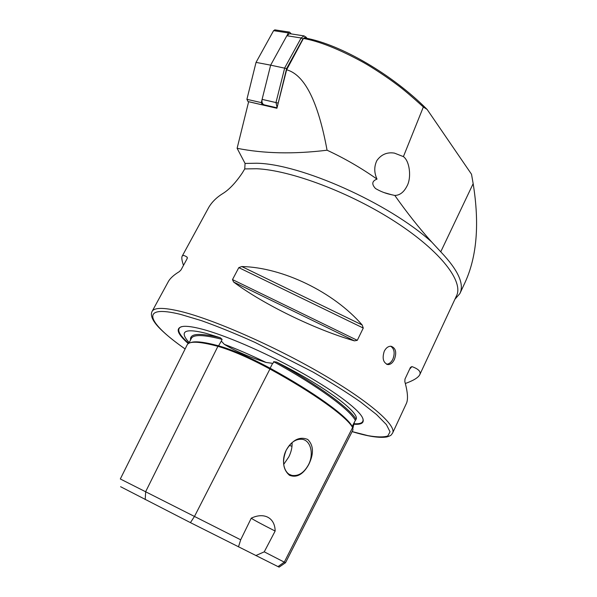 <?xml version="1.0" encoding="UTF-8"?>
<svg xmlns="http://www.w3.org/2000/svg" width="597" height="597" viewBox="0 0 597 597"><rect width="100%" height="100%" fill="white"/><g stroke="black" fill="none" stroke-linecap="round" stroke-linejoin="round"><path stroke-width="0.9" d="M285.441 562.77L279.135 567.128L277.986 566.598L284.284 562.143L285.485 562.784L352.984 429.885L352.603 427.527C346.947 417.019 314.544 393.445 269.934 369.021C249.68 358.088 232.337 350.521 217.905 346.327C199.629 341.447 189.398 340.917 187.227 344.73L187.04 345.111M352.917 428.146L354.499 421.945L356.073 419.318C349.917 408.445 319.119 385.655 276.575 362.066C324.201 385.871 360.222 412.751 356.073 419.318M276.575 362.066L273.642 361.663L273.508 362.752L272.635 363.342L266.001 362.439C248.971 356.946 235.084 350.917 224.33 344.342L221.315 341.096L222.091 339.35L220.323 337.738C199.473 332.708 189.562 333.432 190.592 339.902M390.729 346.23C394.386 348.842 395.095 353.155 392.871 359.17C391.214 362.424 389.095 364.095 386.528 364.185M384.281 351.185C382.005 358.334 383.207 362.804 387.893 364.58C390.475 364.64 392.632 362.954 394.363 359.528C396.908 352.417 395.796 347.991 391.028 346.245C388.304 346.178 386.05 347.82 384.281 351.185M286.194 450.235C281.844 461.242 282.941 469.6 289.493 475.302C296.799 478.025 303.224 474.428 308.753 464.503C313.977 453.75 313.649 445.407 307.768 439.482C299.694 436.176 292.508 439.758 286.194 450.235C280.844 460.578 283.926 473.794 291.888 475.399C298.59 476.369 304.179 472.72 308.656 464.451C313.947 454.056 310.791 440.743 302.515 439.355C296.06 438.579 290.62 442.205 286.187 450.242M283.672 464.444L288.814 456.899C291.232 451.959 292.314 447.19 292.067 442.593M354.118 424.243C362.245 424.795 364.939 422.422 362.2 417.109C357.222 407.997 332.133 389.475 297.724 370.521C263.344 351.573 224.196 334.835 201.42 328.977C193.331 326.895 187.309 326.029 183.369 326.38C175.108 327.634 176.749 333.38 188.286 343.618M189.249 342.588C185.98 339.148 184.286 336.402 184.174 334.335C184.092 329.969 191.421 329.648 206.152 333.365L220.323 337.738M183.488 265.374C181.809 260.449 181.391 257.344 182.242 256.061C182.995 255.046 184.637 255.426 187.16 257.195L187.115 258.688L181.055 269.859L179.331 271.62C174.1 274.792 170.511 277.971 168.57 281.165L168.026 282.165M303.433 38.447L305.746 38.104C341.088 44.715 392.453 74.55 427.124 109.438L423.348 106.99C411.602 96.318 402.803 88.863 396.96 84.64C388.281 77.998 373.088 67.857 363.155 62.304C339.342 49.282 319.432 41.327 303.433 38.447L286.635 69.782C304.634 74.729 318.111 101.542 327.066 150.213C293.888 154.272 263.904 153.638 237.113 148.295L245.068 163.436L244.748 168.921L242.21 173.108C235.449 183.055 228.867 189.936 222.48 193.756C216.614 197.406 212.069 201.89 208.846 207.211L208.032 208.704M377.013 179.115C371.961 181.033 371.453 184.167 375.498 188.51C380.543 191.503 385.908 193.57 391.587 194.726L394.796 195.443C399.699 195.353 403.699 192.353 406.796 186.443C411.714 178.175 409.848 161.168 403.408 156.615L394.438 153.116C387.102 151.966 381.244 154.459 376.864 160.586C374.02 166.526 374.073 172.705 377.013 179.115C361.222 167.981 344.573 158.347 327.066 150.213M427.124 109.438L471.511 174.234L473.16 183.66L440.75 251.815L431.765 242.091C419.467 228.472 407.147 212.92 394.796 195.443M237.113 148.295L248.636 101.721L276.911 108.258L286.635 69.782M403.408 156.615L423.348 106.99M440.75 251.815C458.16 270.15 464.533 284.082 459.862 293.605L454.914 299.254M460.086 293.142L465.041 282.485C476.921 256.635 479.622 223.696 473.16 183.66M392.677 432.9L406.348 403.535C408.266 399.52 407.766 392.244 404.841 381.707L404.967 379.11L410.452 367.409L411.923 366.588C418.609 369.013 421.206 371.759 419.713 374.834C418.079 377.744 413.281 380.632 405.326 383.498M354.446 340.865C315.082 329.566 263.18 304.216 233.606 282.03L232.494 279.583L238.807 267.628L241.77 266.538C282.471 267.337 333.589 291.955 362.178 324.977L363.267 328.059L357.297 340.327L354.446 340.865L233.606 282.03M120.587 486.704L190.428 522.629L277.986 566.598M238.479 546.882L240.688 539.807L251.255 518.181C264.277 511.935 275.06 517.965 275.142 531.054L264.247 551.837L255.8 555.583M352.603 427.527L284.284 562.143L264.247 551.837M240.688 539.807L120.318 478.973L187.227 344.73M251.255 518.181C253.083 519.591 261.046 523.882 275.142 531.054M306.261 38.208L304.671 37.507L302.873 38.954L286.597 68.58L277.799 104.766M277.098 107.542L275.986 102.505L284.739 67.819L301.142 37.977L304.06 35.902L306.239 37.283L306.888 38.342M286.597 68.58L270.65 65.155L286.866 35.738L289.426 33.708L290.373 33.783M277.023 107.818L264.635 104.96C262.456 104.371 261.613 102.512 262.098 99.371L270.65 65.155L256.038 62.386L273.59 30.656L274.986 29.887M264.65 104.96L262.307 104.848L261.292 102.617L270.65 65.155L288.411 32.939L289.567 32.119L291.232 33.917M247.979 101.527L246.912 99.318L256.038 62.386M352.14 426.773L352.23 426.407C346.588 415.915 314.41 392.475 270.135 368.222L272.635 363.342M269.889 368.991L270.128 368.245C250.21 357.469 233.143 350.029 218.927 345.909C204.271 341.962 194.801 340.88 190.518 342.671M218.233 346.417L221.315 341.096M266.001 362.439C251.009 355.185 237.121 349.155 224.33 344.342M354.178 423.736C361.095 424.168 363.976 422.385 362.827 418.385M352.111 431.616C367.722 436.392 379.282 438.176 386.789 436.959C392.132 435.31 390.938 434.937 392.557 433.153C396.975 425.736 370.028 401.796 321.447 373.588C272.986 345.402 212.226 318.925 180.085 311.276C163.884 307.477 154.593 307.455 152.205 311.216L151.974 311.619M352.126 431.579L368.013 435.653C376.976 437.213 383.558 437.325 387.774 435.989L390.042 431.803L386.393 424.594L376.513 414.519L360.513 401.945C346.976 392.513 331.163 382.565 313.082 372.095L254.926 342.372C235.494 333.663 217.636 326.41 201.353 320.611L180.578 314.395C138.317 303.91 147.75 323.074 185.13 348.939M289.269 445.429L292.015 446.287M291.12 443.429L292.127 443.72M419.84 374.558L456.451 295.948C463.876 281.933 441.302 251.71 395.871 222.174C350.558 192.63 290.769 170.197 256.658 168.735L244.748 168.921M431.765 242.091C388.819 203.07 300.254 163.75 256.509 163.235L245.068 163.436M190.428 522.629L194.54 516.33L269.934 369.021M181.369 326.701C176.197 328.872 178.645 334.432 188.704 343.365M222.091 339.35C203.868 334.686 193.629 334.35 191.376 338.327L191.174 338.723M355.29 420.318C349.752 409.557 317.776 385.931 273.642 361.663M352.767 427.833L352.23 426.407L354.499 421.945M145.198 499.592L145.69 491.607L217.905 346.327M187.361 258.091L187.16 257.195M411.923 366.588L409.609 369.207M241.77 266.538L362.178 324.977M238.807 267.628L363.267 328.059M232.494 279.583L357.297 340.327M302.873 38.954L301.142 37.977L286.866 35.738M262.098 99.371L277.896 103.012M306.403 38.238L306.239 37.283M288.411 32.939L273.59 30.656M261.292 102.617L246.912 99.318M387.893 364.58L386.811 364.312M289.575 474.473L291.888 475.399M168.57 281.165L152.205 311.216C149.146 316.477 155.533 324.305 160.668 329.298C166.72 335.223 174.869 341.775 185.115 348.969M208.846 207.211L182.242 256.061M391.587 194.726L384.229 192.63M188.928 343.245L191.189 338.7M304.06 35.902L289.769 33.686M262.053 104.788L247.942 101.527M289.567 32.119L274.739 29.85"/></g></svg>
